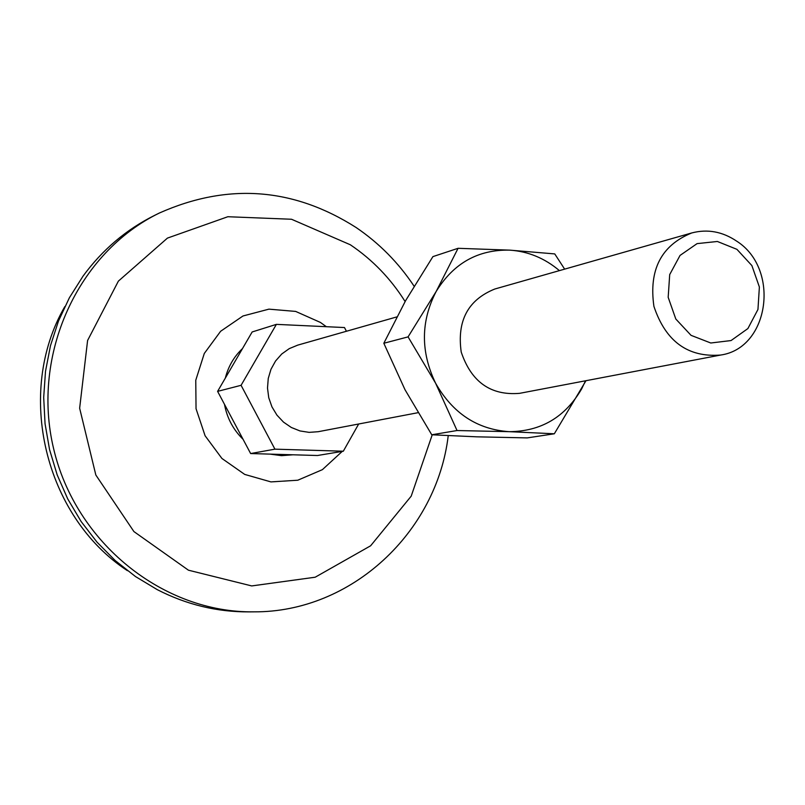 <?xml version="1.0" encoding="UTF-8"?>
<svg xmlns="http://www.w3.org/2000/svg" width="805" height="805" viewBox="0 0 805 805"><rect width="100%" height="100%" fill="white"/><g stroke="black" fill="none" stroke-linecap="round" stroke-linejoin="round"><path stroke-width="1.21" d="M564.647 269.132L554.756 253.917L509.857 250.144L458.065 248.302L432.919 256.614L405.66 300.567L383.824 343.262L408.075 336.882L435.575 383.16L457.039 430.534L431.762 434.781L405.006 389.711L383.824 343.262M585.98 380.695L554.323 433.784L527.215 437.9L476.802 436.823L431.762 434.781M457.039 430.534L509.152 431.671L554.323 433.784M346.432 331.257L344.48 327.544L276.387 324.365L252.156 331.962L217.602 391.371L250.637 453.547L317.482 455.509L343.312 451.213L358.678 423.994M276.387 324.365L241.077 385.313L274.928 449.16L343.312 451.213M417.916 412.713L318.237 431.701L309.1 432.366L299.983 430.937L291.319 427.475L283.521 422.132L276.96 415.159L271.959 406.887L268.749 397.71L267.502 388.08L268.256 378.441L270.983 369.264L275.562 360.992L281.74 353.999L289.247 348.635L297.709 345.134L396.754 316.928M736.716 241.178C780.297 268.79 769.479 348.152 720.706 355.035C687.923 357.641 665.654 341.431 653.922 306.393C648.679 269.816 661.287 245.334 691.757 232.947C707.494 228.831 722.488 231.578 736.716 241.178M736.917 249.329L751.88 265.58L759.377 287.013L757.958 309.462L747.885 328.571L731.061 340.555L710.775 343L691.032 335.333L675.808 319.022L668.18 297.317L669.7 274.586L680.044 255.427L697.08 243.623L717.376 241.48L736.917 249.329M127.452 570.695C44.466 516.448 15.033 392.307 64.833 306.574M253.867 611.85L248.795 611.891C216.958 612.021 186.468 604.625 157.337 589.693L135.482 576.541L115.286 560.632L97.063 542.208L81.144 521.549L67.771 498.999L57.195 474.91L49.578 449.683L45.05 423.712L43.691 397.439L45.513 371.286L50.474 345.677L58.483 321.034L69.391 297.749L83.006 276.185C102.336 249.771 126.264 229.475 154.771 215.297L159.32 213.043C77.984 252.559 30.972 354.401 53.623 448.717C75.72 543.164 163.465 613.068 253.867 611.85C351.704 612.414 436.793 532.014 448.234 435.666M432.225 434.811L411.204 496.152L370.622 545.79L315.188 577.215L251.724 585.929L188.43 570.192L133.912 531.572L95.835 475.02L79.645 408.226L87.594 340.485L118.375 281.136L167.43 238.109L227.845 216.726L291.521 219.252L350.326 244.77C372.463 259.713 390.727 278.631 405.116 301.543M217.602 391.371L241.077 385.313M250.637 453.547L274.928 449.16M458.065 248.302L436.159 291.491L408.075 336.882M720.706 355.035L519.577 393.343C490.758 395.728 471.307 381.973 461.225 352.077C456.817 320.843 468.017 299.812 494.844 289.005L691.757 232.947M585.527 380.785L581.623 388.946C565.1 417.221 540.94 431.46 509.152 431.671C477.194 429.437 452.672 413.267 435.575 383.16C420.522 351.815 420.723 321.255 436.159 291.491C453.557 263.195 478.12 249.409 509.857 250.144C528.241 251.412 544.754 258.244 559.405 270.621M292.96 454.795L281.498 455.65L270.027 454.121M243.07 439.309C233.229 429.709 227.03 418.037 224.474 404.291M225.33 378.088C228.288 366.426 234.014 356.595 242.486 348.585M342.246 451.394L322.392 469.657L297.77 480.223L270.933 481.903L244.71 474.417L221.939 458.478L205.094 435.757L196.038 408.699L195.766 380.242L204.289 353.465L220.63 331.268L242.979 315.983L268.91 309.15L295.656 311.414L320.44 322.443L326.337 326.699M350.839 437.88L347.307 444.129M414.092 286.188C398.525 262.762 379.205 243.201 356.102 227.503C293.231 187.505 227.634 182.685 159.32 213.043"/></g></svg>
